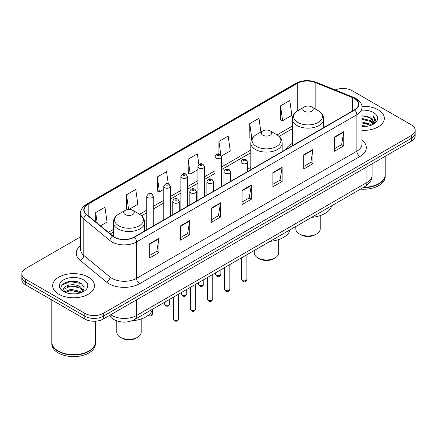 <?xml version="1.0" encoding="UTF-8"?>
<svg xmlns="http://www.w3.org/2000/svg" width="437" height="437" viewBox="0 0 437 437"><rect width="100%" height="100%" fill="white"/><g stroke="black" fill="none" stroke-linecap="round" stroke-linejoin="round"><path stroke-width="0.66" d="M250.811 167.376A23.09 13.329 0 0 0 247.55 169.54M292.331 143.402A23.09 13.329 0 0 0 285.831 149.487M115.843 320.507A13.066 7.544 180 0 1 112.162 318.469L111.566 317.972A8.713 5.828 129.5 0 1 110.048 315.137M75.317 281.373A17.425 10.062 0 0 0 65.118 282.586M80.637 236.799L25.679 268.531A13.066 7.544 0 0 0 21.85 273.868L21.85 279.554A13.066 7.544 0 0 0 25.679 284.891L84.816 319.037A13.066 7.544 0 0 0 103.301 319.037L411.321 141.2A13.066 7.544 0 0 0 415.15 135.863L415.15 133.017A13.066 7.544 0 0 1 411.321 138.354A13.066 7.544 0 0 0 415.15 133.017L415.15 130.177A13.066 7.544 0 0 0 411.321 124.84L352.184 90.694A13.066 7.544 0 0 0 335.217 89.946M21.85 273.868A13.066 7.544 0 0 0 25.679 279.199L84.816 313.345A13.066 7.544 0 0 0 103.301 313.345L103.301 316.191L411.321 138.354L103.301 316.191A13.066 7.544 0 0 1 84.816 316.191A13.066 7.544 0 0 0 103.301 316.191L103.301 319.037M25.679 279.199L25.679 282.045L84.816 316.191L25.679 282.045A13.066 7.544 0 0 1 21.85 276.708A13.066 7.544 0 0 0 25.679 282.045L25.679 284.891M378.213 109.813A20.91 12.072 0 0 0 361.869 106.311A20.91 12.072 0 0 1 378.213 109.813A20.91 12.072 0 0 1 384.336 118.351A20.91 12.072 0 0 0 378.213 109.813M88.361 277.156A20.91 12.072 0 0 0 65.572 274.54A20.91 12.072 0 0 0 52.664 285.694A20.91 12.072 0 0 0 58.787 294.227A20.91 12.072 0 0 0 81.577 296.843A20.91 12.072 0 0 0 94.485 285.694A20.91 12.072 0 0 0 88.361 277.156A20.91 12.072 0 0 0 65.572 274.54A20.91 12.072 0 0 0 52.664 285.694A20.91 12.072 0 0 0 58.787 294.227A20.91 12.072 0 0 0 81.577 296.843A20.91 12.072 0 0 0 94.485 285.694A20.91 12.072 0 0 0 88.361 277.156M354.402 98.522A13.94 8.046 180 0 1 358.482 104.208A13.94 8.046 180 0 1 354.402 109.9L134.104 237.089A13.94 8.046 180 0 1 112.828 236.013L86.646 214.425A13.94 8.046 180 0 1 84.123 209.809A13.94 8.046 180 0 1 88.203 204.117L297.291 83.401A13.94 8.046 180 0 1 315.148 82.5L352.539 97.615A13.94 8.046 180 0 1 354.402 98.522M354.647 98.374A14.29 8.248 0 0 0 352.741 97.451L315.345 82.336A14.29 8.248 0 0 0 297.045 83.259L87.957 203.975A14.29 8.248 0 0 0 86.357 214.54L112.538 236.127A14.29 8.248 0 0 0 134.35 237.231L354.647 110.042A14.29 8.248 0 0 0 354.647 98.374M149.689 243.704L149.689 257.934L158.926 252.597L158.926 238.367L149.689 243.704M149.689 255.405L156.807 251.297L158.893 238.842A3.485 2.01 -120 0 0 158.926 238.367M156.741 251.335L158.926 252.597M180.492 225.924L180.492 240.148L189.729 234.811L189.729 220.587L180.492 225.924M180.492 237.624L187.61 233.516L189.691 221.056A3.485 2.01 -120 0 0 189.729 220.587M187.544 233.549L189.729 234.811M211.295 208.138L211.295 222.362L220.532 217.031L220.532 202.801L211.295 208.138M211.295 219.838L218.407 215.731L220.494 203.276A3.485 2.01 -120 0 0 220.532 202.801M218.347 215.769L220.532 217.031M334.502 137.005L334.502 151.229L343.744 145.898L343.744 131.668L334.502 137.005M334.502 148.706L341.619 144.598L343.706 132.143A3.485 2.01 -120 0 0 343.744 131.668M341.554 144.631L343.744 145.898M303.699 154.785L303.699 169.015L312.941 163.678L312.941 149.454L303.699 154.785M303.699 166.492L310.816 162.378L312.903 149.924A3.485 2.01 -120 0 0 312.941 149.454M310.756 162.417L312.941 163.678M272.896 172.571L272.896 186.796L282.138 181.464L282.138 167.234L272.896 172.571M272.896 184.272L280.013 180.164L282.1 167.71A3.485 2.01 -120 0 0 282.138 167.234M279.953 180.202L282.138 181.464M242.093 190.352L242.093 204.582L251.335 199.245L251.335 185.02L242.093 190.352M242.093 202.058L249.21 197.95L251.297 185.49A3.485 2.01 -120 0 0 251.335 185.02M249.15 197.983L251.335 199.245M361.967 130.39A20.91 12.072 0 0 0 384.336 118.351A20.91 12.072 0 0 1 361.967 130.39M103.301 313.345L411.321 135.508A13.066 7.544 0 0 0 415.15 130.177M128.97 209.421L137.852 204.292L135.765 189.429L126.522 194.765L126.675 208.908M100.505 225.853L107.049 222.078L104.962 207.214L95.719 212.546L95.719 221.909M221.406 156.053L230.255 150.945L228.174 136.076L218.932 141.413L218.932 154.064M260.9 132.012L258.972 118.296L249.735 123.633L249.882 137.77M280.538 105.847L282.624 120.71L291.861 115.379L289.775 100.51L280.538 105.847L280.685 119.989M168.267 183.748L166.568 171.648L157.325 176.98L157.473 191.122M198.884 164.651L197.371 153.862L188.129 159.199L188.276 173.336M188.129 159.199L190.215 174.063L197.923 169.611M190.215 174.063L188.129 173.281M218.932 141.413L220.849 155.08M249.735 123.633L251.821 138.496L252.384 138.168M251.821 138.496L249.735 137.715M282.624 120.71L280.538 119.929M157.325 176.98L159.412 191.843L163.793 189.319M159.412 191.843L157.325 191.067M128.161 209.46L126.522 208.848M126.522 194.765L128.582 209.432M95.719 212.546L97.205 223.138M363.688 187.298A21.779 12.575 0 0 0 378.824 183.616A21.779 12.575 0 0 0 385.205 174.724L385.205 156.277M363.6 187.347A21.56 12.449 0 0 0 378.671 183.704A21.56 12.449 0 0 0 378.748 183.66M363.076 187.653A21.779 12.575 0 0 0 385.205 175.079A21.779 12.575 0 0 0 385.205 174.898M360.498 189.139A21.779 12.575 0 0 0 385.205 176.679L385.205 175.079M361.967 125.528L367.277 126.238M361.967 126.419L364.425 126.528M361.967 121.972L370.39 124.108L371.592 125.058M361.967 122.863L370.866 125.332M361.967 118.416L370.39 120.552L372.93 123.387M361.967 119.306L370.39 121.442L372.706 123.808M371.647 125.037A9.849 5.686 0 0 0 373.274 121.907A9.849 5.686 0 0 0 370.39 117.886L373.264 122.12M361.967 126.506A14.203 8.199 0 0 0 373.466 124.146A14.203 8.199 0 0 0 373.466 112.549A14.203 8.199 0 0 0 361.967 110.19M370.39 117.886L361.967 115.707M372.608 124.605L375.536 120.858L375.629 119.978L373.187 115.75L374.613 120.481L371.8 124.971M373.187 115.75L375.623 120.153M361.967 115.947L368.293 116.794M361.967 119.503L367.998 120.262M361.967 123.059L367.998 123.818M295.816 226.486L295.816 228.944A12.198 7.041 0 0 0 299.389 233.926L300.929 234.816A10.018 5.785 0 0 0 315.093 234.816L316.634 233.926A12.198 7.041 0 0 0 320.206 228.944L320.206 215.599M300.929 234.816L299.389 233.926A12.198 7.041 0 0 0 316.634 233.926M304.316 111.216A5.228 3.015 0 0 0 311.707 111.216A5.228 3.015 0 0 0 311.707 106.95L318.196 110.698A14.405 8.319 0 0 1 318.196 122.458A14.405 8.319 0 0 1 297.826 122.458A14.405 8.319 0 0 1 297.826 110.698C294.276 112.801 292.446 115.603 292.331 119.093A15.683 9.051 0 0 0 296.925 125.495A15.683 9.051 0 0 0 314.012 127.457A15.683 9.051 0 0 0 323.691 119.093C323.577 115.603 321.747 112.801 318.196 110.698L311.707 106.95A5.228 3.015 0 0 0 304.316 106.95A5.228 3.015 0 0 0 304.316 111.216M311.603 217.369A23.959 13.831 0 0 0 331.699 205.767M254.29 250.456L254.29 252.919A12.198 7.041 0 0 0 257.863 257.896L259.403 258.786A10.018 5.785 0 0 0 273.573 258.786L275.113 257.896A12.198 7.041 0 0 0 278.686 252.919L278.686 239.569M259.403 258.786L257.863 257.896A12.198 7.041 0 0 0 275.113 257.896M262.795 135.191A5.228 3.015 0 0 0 270.186 135.191A5.228 3.015 0 0 0 270.186 130.92L276.676 134.667A14.405 8.319 0 0 1 276.676 146.433A14.405 8.319 0 0 1 256.306 146.428A14.405 8.319 0 0 1 256.3 134.667C252.755 136.776 250.925 139.572 250.811 143.063A15.683 9.051 0 0 0 255.399 149.465A15.683 9.051 0 0 0 272.491 151.431A15.683 9.051 0 0 0 282.171 143.063C282.056 139.572 280.226 136.776 276.676 134.667L270.186 130.92A5.228 3.015 0 0 0 262.795 130.92A5.228 3.015 0 0 0 262.795 135.191M270.082 241.339A23.959 13.831 0 0 0 290.179 229.736M116.794 320.867L116.794 332.306A12.198 7.041 0 0 0 120.366 337.282L121.907 338.172A10.018 5.785 0 0 0 136.071 338.172L137.611 337.282A12.198 7.041 0 0 0 141.184 332.306L141.184 318.955M121.907 338.172L120.366 337.282A12.198 7.041 0 0 0 137.611 337.282M125.293 214.572A5.228 3.015 0 0 0 132.684 214.572A5.228 3.015 0 0 0 132.684 210.306L139.174 214.054A14.405 8.319 0 0 1 139.174 225.814A14.405 8.319 0 0 1 118.804 225.814A14.405 8.319 0 0 1 118.804 214.054C115.253 216.162 113.423 218.959 113.309 222.449A15.683 9.051 0 0 0 117.897 228.851A15.683 9.051 0 0 0 134.989 230.812A15.683 9.051 0 0 0 144.669 222.449C144.554 218.959 142.724 216.162 139.174 214.054L132.684 210.306A5.228 3.015 0 0 0 125.293 210.306A5.228 3.015 0 0 0 125.293 214.572M131.958 320.774A23.959 13.831 0 0 0 152.677 309.123M88.897 351.004A21.56 12.449 0 0 1 88.82 351.048A21.56 12.449 0 0 1 58.329 351.048L58.176 350.96A21.779 12.575 0 0 0 88.979 350.96A21.779 12.575 0 0 0 95.353 342.067L95.353 321.206M51.795 342.242A21.779 12.575 0 0 0 51.795 342.422A21.779 12.575 0 0 0 58.176 351.315A21.779 12.575 0 0 0 81.91 354.041A21.779 12.575 0 0 0 95.353 342.422A21.779 12.575 0 0 0 95.353 342.242M51.795 342.422L51.795 344.023A21.779 12.575 0 0 0 58.176 352.916A21.779 12.575 0 0 0 81.91 355.642A21.779 12.575 0 0 0 95.353 344.023L95.353 342.422M71.198 293.779L74.514 293.872M64.681 291.692L71.029 289.272L80.539 291.495L81.692 292.424M65.266 292.298L71.029 290.403L80.747 292.768M64.785 292.135L63.764 289.747A9.849 5.686 0 0 0 65.353 292.38M83.369 290.889L80.539 286.978C74.629 282.57 62.464 285.29 63.764 289.747L63.726 289.31M63.791 289.884L64.064 289.152L71.029 285.885L80.539 288.109L83.145 291.179M82.025 292.282L84.254 287.912L81.435 283.673C71.471 276.506 53.762 285.945 63.988 291.736L64.496 292.047M83.62 279.893A14.203 8.199 0 0 0 63.534 279.893A14.203 8.199 0 0 0 63.534 291.49A14.203 8.199 0 0 0 83.62 291.49A14.203 8.199 0 0 0 83.62 279.893M51.795 299.968L51.795 342.067A21.779 12.575 0 0 0 58.176 350.96L58.329 351.048M61.912 285.099L70.253 281.674L81.244 283.542M67.123 286.759L70.253 286.191L78.097 286.863M67.123 291.277L70.253 290.709L78.097 291.381M110.752 314.733A17.425 10.062 0 0 0 111.927 315.481A17.425 10.062 0 0 0 136.568 315.481L366.965 182.458A17.425 10.062 0 0 0 372.073 175.346C372.198 179.667 369.893 183.371 365.163 186.446L134.76 319.469A8.713 5.031 60 0 0 136.568 315.481L136.568 299.831M366.965 166.808L366.965 182.458A8.713 5.031 60 0 1 365.163 186.446M411.321 141.2L411.321 135.508M84.816 319.037L84.816 313.345M361.967 140.058A21.779 12.575 180 0 1 359.946 156.495L139.649 283.684A4.354 2.513 60 0 1 136.568 278.347L356.865 151.158A17.425 10.062 0 0 0 361.967 144.046L361.967 107.622A17.425 10.062 180 0 1 356.865 114.74A4.354 2.513 -120 0 0 354.647 110.042M139.649 283.684A21.779 12.575 180 0 1 108.846 283.684A21.779 12.575 180 0 1 106.404 282.002L80.222 260.414A21.779 12.575 180 0 1 80.637 245.654M111.927 278.347A17.425 10.062 0 0 0 136.568 278.347L136.568 241.923A17.425 10.062 180 0 1 109.971 240.585L83.789 218.992A17.425 10.062 180 0 1 80.637 213.223L80.637 249.647A17.425 10.062 0 0 0 83.789 255.416L109.971 277.003A17.425 10.062 0 0 0 111.927 278.347M361.967 107.622C362.546 104.902 360.547 101.865 355.964 98.516L353.67 97.407A4.354 2.038 112 0 0 352.741 97.451M353.67 97.407L316.279 82.287C309.063 79.736 302.213 80.108 295.729 83.401A4.354 2.513 60 0 1 297.045 83.259M87.957 203.975A4.354 2.513 -120 0 0 86.641 204.117C82.123 207.367 80.118 210.405 80.637 213.223M86.357 214.54A4.354 2.912 129.5 0 0 83.789 218.992L83.789 255.416A4.354 2.912 -50.5 0 1 80.222 260.414M316.279 82.287A4.354 2.038 112 0 0 315.345 82.336M112.538 236.127A4.354 2.912 129.5 0 0 109.971 240.585L109.971 277.003A4.354 2.912 -50.5 0 1 106.404 282.002M134.35 237.231A4.354 2.513 60 0 1 136.568 241.923L356.865 114.74L356.865 151.158A4.354 2.513 60 0 0 359.946 156.495M88.203 204.117L88.203 215.714M352.539 97.615L352.539 110.976M315.148 82.5L315.148 108.933M325.565 126.55L323.691 125.79M297.291 83.401L297.291 111.02M292.331 126.102L277.08 134.907M250.811 150.077L221.521 166.983M214.988 170.758L204.456 176.838M197.923 180.612L187.391 186.692M180.858 190.461L170.326 196.541M163.793 200.315L153.261 206.395M146.728 210.164L139.578 214.294M113.309 229.463L108.349 232.326M242.093 190.805L251.297 185.49M272.896 173.019L282.1 167.71M303.699 155.239L312.903 149.924M334.502 137.453L343.706 132.143M211.295 208.591L220.494 203.276M180.492 226.371L189.691 221.056M149.689 244.157L158.893 238.842M246.894 279.363C246.036 281.712 244.698 282.4 242.885 281.428L241.666 279.363A2.611 1.508 0 0 0 242.431 280.428A2.611 1.508 0 0 0 245.283 280.756A2.611 1.508 0 0 0 246.894 279.363L246.894 254.727M241.972 163.323A3.267 1.885 180 0 1 241.016 161.99C241.847 159.308 243.556 158.533 246.14 159.658L247.55 161.99A3.267 1.885 180 0 1 245.534 163.733A3.267 1.885 180 0 1 241.972 163.323M245.053 159.767A1.087 0.628 0 0 0 243.513 159.767A1.087 0.628 0 0 0 243.513 160.658A1.087 0.628 0 0 0 245.053 160.658A1.087 0.628 0 0 0 245.053 159.767M229.829 289.212C228.972 291.566 227.633 292.255 225.82 291.277L224.602 289.212A2.611 1.508 0 0 0 225.366 290.283A2.611 1.508 0 0 0 228.218 290.61A2.611 1.508 0 0 0 229.829 289.212L229.829 264.582M224.908 173.172A3.267 1.885 180 0 1 223.952 171.839C224.787 169.163 226.492 168.382 229.075 169.512L230.485 171.839A3.267 1.885 180 0 1 228.469 173.582A3.267 1.885 180 0 1 224.908 173.172M227.988 169.616A1.087 0.628 0 0 0 226.448 169.616A1.087 0.628 0 0 0 226.448 170.506A1.087 0.628 0 0 0 227.988 170.506A1.087 0.628 0 0 0 227.988 169.616M212.764 299.066C211.907 301.415 210.568 302.104 208.755 301.131L207.537 299.066A2.611 1.508 0 0 0 208.307 300.132A2.611 1.508 0 0 0 211.153 300.459A2.611 1.508 0 0 0 212.764 299.066L212.764 274.431M207.843 183.027A3.267 1.885 180 0 1 206.887 181.694C207.722 179.012 209.427 178.236 212.011 179.361L213.42 181.694A3.267 1.885 180 0 1 211.404 183.436A3.267 1.885 180 0 1 207.843 183.027M210.924 179.47A1.087 0.628 0 0 0 209.383 179.47A1.087 0.628 0 0 0 209.383 180.361A1.087 0.628 0 0 0 210.924 180.361A1.087 0.628 0 0 0 210.924 179.47M195.7 308.921C194.842 311.27 193.504 311.958 191.69 310.98L190.472 308.921A2.611 1.508 0 0 0 191.242 309.986A2.611 1.508 0 0 0 194.088 310.314A2.611 1.508 0 0 0 195.7 308.921L195.7 284.285M190.778 192.881A3.267 1.885 180 0 1 189.822 191.543C190.658 188.866 192.367 188.09 194.946 189.216L196.355 191.543A3.267 1.885 180 0 1 194.339 193.285A3.267 1.885 180 0 1 190.778 192.881M193.859 189.319A1.087 0.628 0 0 0 192.318 189.319A1.087 0.628 0 0 0 192.318 190.21A1.087 0.628 0 0 0 193.859 190.21A1.087 0.628 0 0 0 193.859 189.319M178.635 318.77C177.777 321.119 176.439 321.807 174.625 320.834L173.413 318.77A2.611 1.508 0 0 0 174.177 319.835A2.611 1.508 0 0 0 177.023 320.163A2.611 1.508 0 0 0 178.635 318.77L178.635 294.134M173.713 202.73A3.267 1.885 180 0 1 172.757 201.397C173.593 198.715 175.303 197.939 177.881 199.064L179.29 201.397A3.267 1.885 180 0 1 177.275 203.139A3.267 1.885 180 0 1 173.713 202.73M176.794 199.174A1.087 0.628 0 0 0 175.253 199.174A1.087 0.628 0 0 0 175.253 200.064A1.087 0.628 0 0 0 176.794 200.064A1.087 0.628 0 0 0 176.794 199.174M216.408 275.255A2.611 1.508 0 0 0 219.254 275.583A2.611 1.508 0 0 0 220.865 274.185C220.008 276.539 218.669 277.227 216.856 276.25L215.638 274.185A2.611 1.508 0 0 0 216.408 275.255M221.521 186.615L221.521 156.812A3.267 1.885 180 0 1 219.505 158.555A3.267 1.885 180 0 1 215.944 158.145A3.267 1.885 180 0 1 214.988 156.812L214.988 190.39M217.484 155.479A1.087 0.628 0 0 0 219.024 155.479A1.087 0.628 0 0 0 219.024 154.589A1.087 0.628 0 0 0 217.484 154.589A1.087 0.628 0 0 0 217.484 155.479M199.343 285.104A2.611 1.508 0 0 0 202.189 285.432A2.611 1.508 0 0 0 203.8 284.039C202.943 286.388 201.604 287.076 199.791 286.104L198.573 284.039A2.611 1.508 0 0 0 199.343 285.104M204.456 196.47L204.456 166.666A3.267 1.885 180 0 1 202.44 168.409A3.267 1.885 180 0 1 198.879 167.999A3.267 1.885 180 0 1 197.923 166.666L197.923 200.244M200.419 165.333A1.087 0.628 0 0 0 201.96 165.333A1.087 0.628 0 0 0 201.96 164.443A1.087 0.628 0 0 0 200.419 164.443A1.087 0.628 0 0 0 200.419 165.333M182.278 294.959A2.611 1.508 0 0 0 185.124 295.286A2.611 1.508 0 0 0 186.741 293.893C185.878 296.242 184.54 296.931 182.726 295.953L181.513 293.893A2.611 1.508 0 0 0 182.278 294.959M187.391 206.324L187.391 176.515A3.267 1.885 180 0 1 185.375 178.263A3.267 1.885 180 0 1 181.814 177.854A3.267 1.885 180 0 1 180.858 176.515L180.858 210.093M183.354 175.182A1.087 0.628 0 0 0 184.895 175.182A1.087 0.628 0 0 0 184.895 174.297A1.087 0.628 0 0 0 183.354 174.297A1.087 0.628 0 0 0 183.354 175.182M165.213 304.808A2.611 1.508 0 0 0 168.059 305.135A2.611 1.508 0 0 0 169.676 303.742C168.813 306.091 167.475 306.779 165.661 305.807L164.449 303.742A2.611 1.508 0 0 0 165.213 304.808M170.326 216.173L170.326 186.37A3.267 1.885 180 0 1 168.311 188.112A3.267 1.885 180 0 1 164.749 187.702A3.267 1.885 180 0 1 163.793 186.37L163.793 219.948M166.289 185.037A1.087 0.628 0 0 0 167.83 185.037A1.087 0.628 0 0 0 167.83 184.146A1.087 0.628 0 0 0 166.289 184.146A1.087 0.628 0 0 0 166.289 185.037M148.706 314.908A2.611 1.508 0 0 0 152.611 313.597C151.748 315.946 150.41 316.634 148.596 315.661L148.165 315.345M153.261 226.027L153.261 196.224A3.267 1.885 180 0 1 151.246 197.966A3.267 1.885 180 0 1 147.684 197.557A3.267 1.885 180 0 1 146.728 196.224L146.728 229.796M149.225 194.886A1.087 0.628 0 0 0 150.765 194.886A1.087 0.628 0 0 0 150.765 194.001A1.087 0.628 0 0 0 149.225 194.001A1.087 0.628 0 0 0 149.225 194.886M134.76 319.469C127.751 322.992 120.738 322.992 113.729 319.469L111.566 317.972M372.073 175.346L372.073 163.864M295.729 83.401L86.641 204.117M292.331 128.757L279.068 136.415M250.811 152.726L221.521 169.638M214.988 173.407L204.456 179.487M197.923 183.261L187.391 189.341M180.858 193.116L170.326 199.196M163.793 202.965L153.261 209.044M146.728 212.819L141.566 215.802M113.309 232.113L110.244 233.882M323.691 127.631L323.691 119.093M292.331 145.734L292.331 119.093M304.316 106.95L297.826 110.698M282.171 151.601L282.171 143.063M250.811 169.709L250.811 143.063M262.795 130.92L256.3 134.667M144.669 230.987L144.669 222.449M113.309 236.384L113.309 222.449M125.293 210.306L118.804 214.054M241.666 279.363L241.666 257.748M241.016 175.363L241.016 161.99M247.55 171.588L247.55 161.99M224.602 289.212L224.602 267.597M223.952 185.217L223.952 171.839M230.485 181.442L230.485 171.839M207.537 299.066L207.537 277.451M206.887 195.066L206.887 181.694M213.42 191.297L213.42 181.694M190.472 308.921L190.472 287.3M189.822 204.92L189.822 191.543M196.355 201.146L196.355 191.543M173.413 318.77L173.413 297.155M172.757 214.769L172.757 201.397M179.29 211L179.29 201.397M220.865 274.185L220.865 269.755M221.521 156.812L220.111 154.485C218.216 153.114 216.506 153.89 214.988 156.812M215.638 274.185L215.638 272.775M203.8 284.039L203.8 279.609M204.456 166.666L203.047 164.334C201.151 162.968 199.447 163.744 197.923 166.666M198.573 284.039L198.573 282.624M186.741 293.893L186.741 289.458M187.391 176.515L185.982 174.188C184.086 172.817 182.382 173.598 180.858 176.515M181.513 293.893L181.513 292.479M169.676 303.742L169.676 299.312M170.326 186.37L168.917 184.037C167.021 182.671 165.317 183.447 163.793 186.37M164.449 303.742L164.449 302.328M152.611 313.597L152.611 309.363M153.261 196.224L151.852 193.891C149.962 192.52 148.252 193.301 146.728 196.224"/></g></svg>
